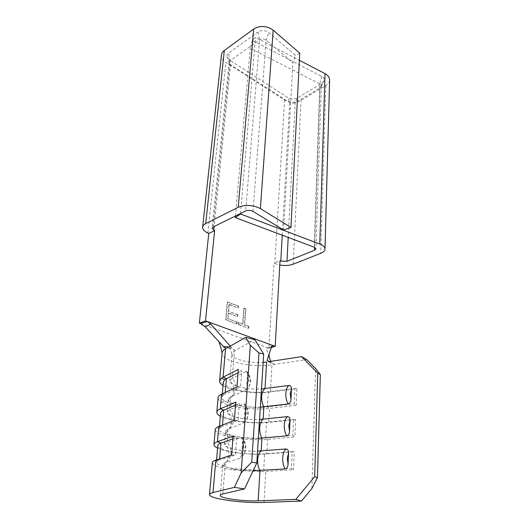 <?xml version="1.0" encoding="UTF-8"?>
<svg xmlns="http://www.w3.org/2000/svg" width="529" height="529" viewBox="0 0 529 529"><rect width="100%" height="100%" fill="white"/><g stroke="black" fill="none" stroke-linecap="round" stroke-linejoin="round"><path stroke-width="0.4" stroke-dasharray="2.65 1.98" d="M222.815 493.954L225.361 462.683C228.634 460.673 230.485 457.552 230.922 453.307C231.147 449.042 229.844 445.418 227.014 442.436L228.092 429.204C231.285 427.346 233.097 424.377 233.514 420.304C233.732 416.197 232.449 412.673 229.672 409.73L230.71 396.995C233.838 395.275 235.603 392.458 236.013 388.531C236.218 384.576 234.962 381.151 232.238 378.248L229.718 381.105C229.388 385.661 247.559 390.032 261.485 388.96M220.262 495.263L222.802 464.581C222.762 463.86 223.615 463.225 225.361 462.683L239.782 458.293L240.516 457.645L243.988 447.594L242.586 441.484C242.785 439.222 242.447 437.86 241.568 437.404L227.014 442.436L224.944 443.547L224.461 444.578C224.223 448.056 243.142 451.706 257.55 451.138M224.461 444.578L225.546 431.499C225.513 430.639 226.359 429.872 228.092 429.204L242.976 423.207L246.421 413.44L245.039 407.522C245.231 405.419 244.914 404.149 244.1 403.713L229.672 409.73L227.358 411.41L227.139 412.243C226.855 416.283 245.39 420.31 259.554 419.477M227.139 412.243L228.178 399.653C228.158 398.661 229.004 397.775 230.71 396.995L245.337 390.118L248.762 380.615L247.407 374.882L246.626 385.615M243.75 308.42L242.52 324.244L238.295 322.657L238.149 324.489L248.379 328.324L248.518 326.505L244.345 324.932L245.555 309.128L243.75 308.42L244.127 308.281L242.904 324.118L242.52 324.244M329.613 80.249C329.388 82.352 328.112 84.118 325.785 85.553L301.008 100.358C295.559 103.016 290.084 102.877 284.589 99.961L225.863 62.409C222.835 60.392 221.36 58.018 221.433 55.28M284.589 99.961L274.816 263.521L274.029 263.164L280.013 260.731M271.291 347.513L268.897 348.227L274.029 263.164M200.484 323.503L267.932 347.877L271.635 346.435M238.11 306.205L227.199 301.907L225.612 319.794L236.668 323.94L236.82 322.101L227.668 318.656L228.151 313.128L237.263 316.613L237.415 314.795L228.31 311.297L228.905 304.453L237.964 308.004L238.11 306.205L238.493 306.06L227.199 301.907M311.885 488.538L315.615 368.601M212.321 462.815C213.306 465.646 220.295 468.039 233.289 470.01L261.055 471.703L293.516 469.772L291.453 468.33L292.167 451.713L294.269 451.806L293.516 469.772M217.584 448.096C226.293 452.427 250.772 455.271 266.828 453.922L294.269 451.806M215.257 429.76C215.508 431.796 218.596 433.727 224.514 435.546C235.451 438.918 254.522 440.591 267.667 439.361L294.891 436.934L292.874 435.413L293.562 419.411L295.618 419.636L294.891 436.934M220.342 416.224C228.832 421.157 252.862 424.179 268.646 422.426L295.618 419.636M218.087 397.94C218.146 399.316 219.317 400.678 221.578 402.033C229.976 407.224 253.801 410.319 269.459 408.388L296.22 405.313L294.243 403.713L294.911 388.306L296.921 388.65L296.22 405.313M223.007 385.509C231.279 390.997 254.879 394.191 270.405 392.055L296.921 388.65M269.598 361.565L271.37 363.066C271.78 364.157 272.858 364.607 274.604 364.408L306.675 359.568M223.298 382.136C222.775 388.57 250.66 394.303 268.329 391.731L270.405 392.055L271.979 364.805C252.313 368.138 221.42 361.254 222.061 353.233L222.061 353.187M228.178 399.653L228.369 400.387C229.923 404.427 247.182 407.985 260.334 407.132M247.407 374.882C247.579 372.925 247.288 371.735 246.527 371.325L232.238 378.248L234.466 350.906L231.953 354.053C231.59 359.039 249.443 363.694 263.164 362.418M222.802 464.581L223.648 465.745C226.881 468.304 241.012 470.645 253.146 470.724M225.546 431.499L225.995 432.504C228.554 435.929 245.489 438.911 258.364 438.329M274.816 263.521L279.775 265.022M252.359 40.488L250.204 48.304L319.781 83.86L321.334 85.89L320.071 87.794L295.208 102.686C293.37 103.578 291.525 103.532 289.674 102.547L230.571 64.717L229.143 62.898L230.095 60.762L259.627 39.761C261.809 38.564 263.971 38.683 266.113 40.138L292.868 62.779L295.433 55.446L268.838 32.586C265.247 30.12 261.617 29.915 257.947 31.965L228.548 53.217C227.225 54.216 226.703 55.426 226.974 56.841L229.361 59.909L288.146 97.786C291.248 99.439 294.329 99.512 297.397 98.01L322.161 83.066L324.198 80.613C324.548 78.933 323.715 77.532 321.705 76.401L252.359 40.488L255.494 37.38L299.394 60.28M283.63 229.989L292.868 62.779M299.751 53.178L295.433 55.446M240.55 213.498L255.494 37.38M235.418 216.03L250.204 48.304M271.37 363.066L270.775 361.38M269.162 356.784L266.398 348.915L271.701 346.231M230.241 346.118L232.231 348.373C233.421 349.861 234.512 350.515 235.498 350.33L254.866 339.625M228.64 347.024L232.231 348.373M274.604 364.408L268.415 361.743M242.586 441.484L241.74 453.102M245.039 407.522L244.233 418.684M235.498 350.33L227.027 347.943M220.593 413.334C220.143 419.028 248.564 424.337 266.53 422.215L293.562 419.411M218.768 426.506L222.365 426.467C220.223 427.32 219.171 428.292 219.204 429.383C219.423 431.175 222.127 432.881 227.318 434.488C236.985 437.496 253.953 438.991 265.604 437.88L292.874 435.413M234.334 420.363L238.017 420.343L239.293 403.541L235.762 402.1M222.484 425.038L222.365 426.467L238.017 420.343M235.524 405.154L239.293 403.541M217.789 445.735C217.412 450.629 246.402 455.476 264.665 453.842L292.167 451.713M215.845 460.111L219.522 459.985C217.353 460.68 216.288 461.486 216.341 462.406C217.201 464.905 223.364 467.034 234.83 468.78L259.481 470.281L291.453 468.33M231.616 455.112L235.385 454.993L236.714 437.496L233.104 436.094M219.608 458.921L219.522 459.985L235.385 454.993M232.892 438.845L236.714 437.496M221.585 394.178L225.103 394.224C222.987 395.223 221.942 396.347 221.962 397.59C222.015 398.8 223.026 399.997 224.997 401.18C232.357 405.803 253.556 408.573 267.436 406.834L268.329 391.731L294.911 388.306M264.024 502.451L265.809 471.504L263.7 470.102L264.665 453.842L266.828 453.922L267.667 439.361L265.604 437.88L266.53 422.215L268.646 422.426L269.459 408.388L267.436 406.834L294.243 403.713M236.939 386.99L240.55 387.063L241.773 370.908L238.314 369.44M225.255 392.458L225.103 394.224L240.55 387.063M238.057 372.76L241.773 370.908M242.904 324.118L238.295 322.657M238.678 322.525L238.533 324.363L238.149 324.489M238.533 324.363L248.379 328.324M248.762 328.198L248.901 326.373L248.518 326.505M248.901 326.373L244.345 324.932M244.729 324.806L245.932 308.996L245.555 309.128M245.932 308.996L244.127 308.281M227.576 301.761L225.995 319.661L225.612 319.794M225.995 319.661L236.668 323.94M237.052 323.808L237.204 321.969L236.82 322.101M237.204 321.969L227.668 318.656M228.045 318.518L228.528 312.989L228.151 313.128M228.528 312.989L237.263 316.613M237.647 316.481L237.792 314.656L237.415 314.795M237.792 314.656L228.31 311.297M228.687 311.158L229.282 304.314L228.905 304.453M229.282 304.314L237.964 308.004M238.348 307.865L238.493 306.06M243.783 403.759C246.64 406.801 247.975 410.431 247.79 414.657C247.387 418.856 245.562 421.904 242.308 423.802M246.15 371.391C248.954 374.387 250.27 377.918 250.091 381.984C249.701 386.018 247.922 388.908 244.742 390.66M241.31 437.437C244.233 440.518 245.588 444.254 245.396 448.652C244.98 453.022 243.109 456.236 239.782 458.293M207.871 233.031L225.863 62.409M213.061 227.04L230.095 60.762L228.548 53.217M257.947 31.965L259.627 39.761L245.661 210.978M252.994 211.415L266.113 40.138L268.838 32.586M325.785 85.553L320.739 253.312M293.172 264.202L301.008 100.358M321.705 76.401L319.781 83.86L314.14 247.169M314.61 247.367L320.071 87.794L322.161 83.066M297.397 98.01L295.208 102.686L288.206 237.442M282.248 235.207L289.674 102.547L288.146 97.786M229.361 59.909L230.571 64.717L214.106 226.524M228.369 400.387C231.682 397.821 233.56 394.594 234.003 390.706L234.043 389.747C233.897 386.144 232.476 383.089 229.778 380.589M223.648 465.745L224.937 464.098C227.153 461.526 228.468 458.458 228.885 454.9C229.011 451.184 228.025 447.878 225.936 444.982L224.944 443.547M225.995 432.504L227.179 431.274C229.646 428.755 231.087 425.726 231.497 422.195C231.649 418.108 230.274 414.511 227.358 411.41M244.1 403.713C246.99 406.543 248.352 410.061 248.194 414.273L247.684 417.024C246.812 419.735 245.244 421.798 242.983 423.213M246.534 371.318C249.324 374.115 250.647 377.521 250.488 381.541L250.263 383.155C249.536 386.269 247.896 388.59 245.337 390.124M241.568 437.397C244.557 440.273 245.965 443.91 245.8 448.327C245.41 452.414 243.651 455.522 240.523 457.651M219.581 381.171L219.628 380.629M216.804 412.356L216.85 411.866M213.928 444.73L213.961 444.314M229.718 381.105L231.953 354.053M321.334 85.89L315.899 248.789M229.103 62.382L212.01 228.297M202.614 227.344L202.653 226.974M321.282 86.339L324.198 80.613M229.143 62.898L226.974 56.841M231.953 354.007L228.607 344.267M219.475 426.229L219.204 429.383M227.318 434.488L224.514 435.546M216.559 459.886L216.341 462.406M234.83 468.78L233.289 470.01M259.481 470.281L261.055 471.703M222.286 393.847L221.962 397.59M224.997 401.18L221.578 402.033M271.668 346.343L267.813 347.837"/><path stroke-width="0.79" d="M261.485 388.96L288.979 385.456C290.771 385.674 291.598 386.924 291.453 389.205L290.983 399.527C290.924 401.822 289.971 403.316 288.113 404.004C286.46 400.883 285.7 397.339 285.825 393.371C286.083 389.476 287.135 386.838 288.979 385.456M257.55 451.138L286.004 448.956C287.862 449.3 288.715 450.701 288.556 453.155L288.054 464.283C287.988 466.77 286.996 468.324 285.071 468.959C283.346 465.837 282.559 462.141 282.698 457.869C282.975 453.657 284.08 450.682 286.004 448.956M259.554 419.477L287.525 416.607C289.343 416.892 290.183 418.214 290.031 420.575L289.548 431.287C289.489 433.674 288.51 435.202 286.619 435.87C284.933 432.742 284.159 429.125 284.291 425.005C284.556 420.958 285.634 418.161 287.525 416.607M199.373 323.1L200.484 323.503L207.408 321.566L205.51 320.872L199.373 323.1L208.77 233.448L207.871 233.031C204.386 231.391 202.633 229.493 202.614 227.344C202.713 225.876 203.738 224.64 205.702 223.622L238.215 207.282L253.689 29.009C260.261 25.313 266.761 25.683 273.195 30.127L299.751 53.178L290.957 227.43L283.63 229.989L252.994 211.415C250.541 210.211 248.101 210.066 245.661 210.978L213.061 227.04L212.01 228.297L214.635 230.591L208.77 233.448M295.79 499.396L314.689 476.609L317.453 477.575L311.885 488.538L301.477 501.075L295.79 499.396L258.132 500.837C243.459 501.532 220.004 498.285 220.243 495.475C220.19 494.886 221.043 494.377 222.815 493.954L244.517 488.908L234.367 487.388L213.022 492.539C210.588 493.14 209.405 493.861 209.484 494.688C209.233 498.781 242.884 503.416 264.024 502.451L301.477 501.075M301.497 356.652L306.675 359.568L315.615 368.601L320.349 374.572L317.764 373.15L301.497 356.652L268.415 361.743M225.255 392.458L226.432 378.559L223.066 377.157L221.241 378.301L219.581 381.171C219.628 382.639 220.772 384.08 223.007 385.509M234.367 487.388L241.151 472.939L250.329 345.265L245.641 337.35L227.027 347.943C225.916 348.399 224.693 347.897 223.35 346.435L218.794 341.503C220.011 344.419 221.102 348.313 222.061 353.187C222.087 351.58 223.245 350.119 225.533 348.79L223.066 377.157L238.314 369.44L236.939 386.99L221.585 394.178C219.231 395.295 218.067 396.552 218.087 397.94L216.85 411.866M222.484 425.038L223.747 410.193L220.309 408.818C217.948 409.863 216.778 411.04 216.804 412.356C216.877 413.652 218.054 414.941 220.342 416.224M219.608 458.921L220.957 443.064L217.445 441.722C215.052 442.601 213.881 443.6 213.928 444.73C214.014 445.848 215.237 446.972 217.584 448.096M213.022 492.539L215.845 460.111L231.616 455.112L233.104 436.094L217.445 441.722L218.768 426.506C216.394 427.458 215.224 428.543 215.257 429.76L213.961 444.314M215.845 460.111C213.438 460.891 212.261 461.791 212.321 462.815L209.51 494.384M314.689 476.609L317.764 373.15M260.334 407.132L288.113 404.004M258.364 438.329L286.619 435.87M253.146 470.724L285.071 468.959M263.164 362.418L266.623 362.021L264.996 388.617C263.078 389.985 261.967 392.584 261.657 396.406C261.478 400.301 262.219 403.779 263.878 406.834L263.125 419.206C261.167 420.734 260.023 423.491 259.699 427.458C259.514 431.499 260.275 435.05 261.967 438.105L261.181 450.939C259.177 452.645 258.007 455.562 257.676 459.688C257.484 463.88 258.251 467.504 259.984 470.559L258.132 500.837M279.775 265.022C284.84 265.869 289.303 265.598 293.172 264.202L320.739 253.312C323.576 252.148 324.998 250.673 324.998 248.875C324.826 246.97 323.08 245.363 319.774 244.048L325.037 73.663C327.96 75.263 329.494 77.28 329.627 79.72L329.613 80.249M288.206 237.442L286.969 261.326L314.51 250.257L315.899 248.789L314.14 247.169L235.279 217.584L240.51 213.974L319.774 244.048M286.969 261.326L280.8 261.095L282.248 235.207M271.291 347.513L275.179 346.356L280.013 260.731L280.8 261.095M273.195 30.127L260.387 208.598L290.957 227.43M260.387 208.598C252.968 204.921 245.575 204.485 238.215 207.282M202.653 226.974L221.433 55.28C221.578 53.409 222.544 51.809 224.329 50.473L253.689 29.009M299.394 60.28L325.037 73.663M240.51 213.974L240.55 213.498M235.279 217.584L235.418 216.03M205.51 320.872L214.635 230.591M275.179 346.356L207.408 321.566L210.707 323.986L230.241 346.118M273.526 345.754L271.635 346.435M218.794 341.503L205.331 326.948L200.484 323.503M270.775 361.38L269.162 356.784L269.076 354.39L271.701 346.231M210.707 323.986L205.331 326.948M223.35 346.435L228.64 347.024M269.598 361.565L267.112 360.494L269.076 354.39M317.453 477.575L320.349 374.572M241.151 472.939L251.725 462.167L256.796 463.014L263.693 354.06L258.965 352.929L250.329 345.265M256.796 463.014L244.517 488.908M245.641 337.35L254.866 339.625L263.693 354.06M251.725 462.167L258.965 352.929M221.585 394.178L220.309 408.818L235.762 402.1L234.334 420.363L218.768 426.506M235.524 405.154L223.747 410.193C221.618 411.119 220.567 412.17 220.593 413.334L219.475 426.229M232.892 438.845L220.957 443.064C218.801 443.838 217.743 444.73 217.789 445.735L216.559 459.886M238.057 372.76L224.805 379.564L223.298 382.136L222.286 393.847M290.031 420.575L288.748 425.475L289.548 431.287M291.453 389.205L290.203 393.854L290.983 399.527M288.556 453.155L287.247 458.312L288.054 464.283M224.329 50.473L205.702 223.622M314.51 250.257L314.61 247.367M214.106 226.524L213.736 230.175M219.628 380.629L222.061 353.233M324.998 248.875L329.627 79.72M224.805 379.564L221.241 378.301M273.414 345.715L271.668 346.343"/></g></svg>
